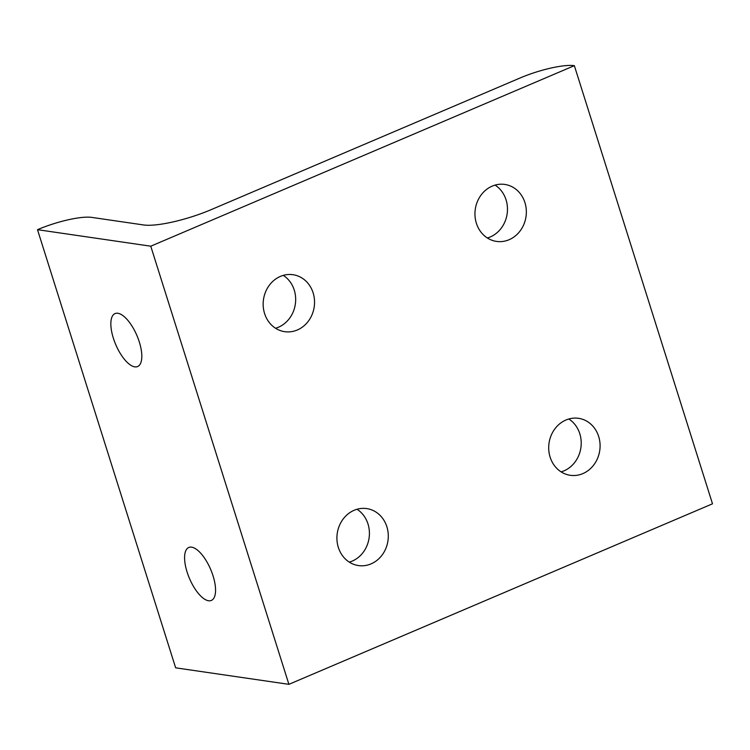 <?xml version="1.0" encoding="UTF-8"?>
<svg xmlns="http://www.w3.org/2000/svg" width="750" height="750" viewBox="0 0 750 750"><rect width="100%" height="100%" fill="white"/><g stroke="black" fill="none" stroke-linecap="round" stroke-linejoin="round"><path stroke-width="1.12" d="M520.181 77.953A41.878 9.103 162.5 0 1 550.669 68.119A41.878 9.103 162.5 0 1 574.35 65.663L150.759 246.197L37.5 229.678A41.878 9.103 162.5 0 1 67.987 219.844A41.878 9.103 162.5 0 1 91.678 217.387L143.625 224.963A52.256 11.362 -17.5 0 0 173.184 221.888A52.256 11.362 -17.5 0 0 211.237 209.616L520.181 77.953M574.35 65.663L712.5 503.803L288.9 684.338L175.65 667.828L37.5 229.678M187.097 572.062A28.791 11.522 66.9 0 1 188.784 547.472A28.791 11.522 66.9 0 1 213.047 575.841A28.791 11.522 66.9 0 1 211.359 600.431A28.791 11.522 66.9 0 1 187.097 572.062M113.353 338.175A28.791 11.522 66.9 0 1 115.041 313.584A28.791 11.522 66.9 0 1 139.303 341.953A28.791 11.522 66.9 0 1 137.616 366.553A28.791 11.522 66.9 0 1 113.353 338.175M561.103 471.872A28.791 25.631 98.3 0 0 563.972 470.859A28.791 25.631 98.3 0 0 581.081 446.1A28.791 25.631 98.3 0 0 568.819 418.997M565.95 420.009A28.791 25.631 -81.7 0 1 578.55 418.322A28.791 25.631 -81.7 0 1 600 443.381A28.791 25.631 -81.7 0 1 582.853 473.606A28.791 25.631 -81.7 0 1 570.244 475.294A28.791 25.631 -81.7 0 1 548.794 450.234A28.791 25.631 -81.7 0 1 565.95 420.009M349.303 562.144A28.791 25.631 98.3 0 0 352.172 561.122A28.791 25.631 98.3 0 0 369.281 536.362A28.791 25.631 98.3 0 0 357.019 509.259M354.15 510.281A28.791 25.631 -81.7 0 1 366.75 508.594A28.791 25.631 -81.7 0 1 388.2 533.644A28.791 25.631 -81.7 0 1 371.053 563.878A28.791 25.631 -81.7 0 1 358.444 565.566A28.791 25.631 -81.7 0 1 337.003 540.506A28.791 25.631 -81.7 0 1 354.15 510.281M487.359 237.984A28.791 25.631 98.3 0 0 490.228 236.972A28.791 25.631 98.3 0 0 507.337 212.213A28.791 25.631 98.3 0 0 495.075 185.109M492.206 186.122A28.791 25.631 -81.7 0 1 504.806 184.434A28.791 25.631 -81.7 0 1 526.256 209.494A28.791 25.631 -81.7 0 1 509.109 239.719A28.791 25.631 -81.7 0 1 496.5 241.406A28.791 25.631 -81.7 0 1 475.05 216.356A28.791 25.631 -81.7 0 1 492.206 186.122M275.559 328.256A28.791 25.631 98.3 0 0 278.428 327.234A28.791 25.631 98.3 0 0 295.538 302.475A28.791 25.631 98.3 0 0 283.275 275.372M280.406 276.394A28.791 25.631 -81.7 0 1 293.006 274.706A28.791 25.631 -81.7 0 1 314.456 299.766A28.791 25.631 -81.7 0 1 297.309 329.991A28.791 25.631 -81.7 0 1 284.7 331.678A28.791 25.631 -81.7 0 1 263.25 306.619A28.791 25.631 -81.7 0 1 280.406 276.394M288.9 684.338L150.759 246.197"/></g></svg>
